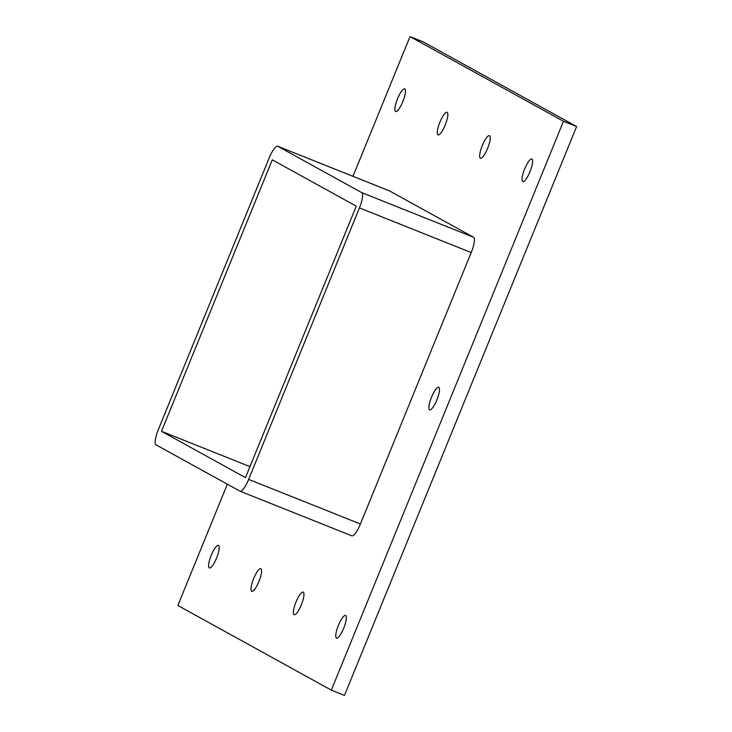 <?xml version="1.0" encoding="UTF-8"?>
<svg xmlns="http://www.w3.org/2000/svg" width="732" height="732" viewBox="0 0 732 732"><rect width="100%" height="100%" fill="white"/><g stroke="black" fill="none" stroke-linecap="round" stroke-linejoin="round"><path stroke-width="1.1" d="M531.926 159.073A12.17 2.983 111.8 0 1 530.032 171.617A12.17 2.983 111.8 0 1 522.813 181.646A12.17 2.983 111.8 0 1 522.73 181.6A12.17 2.983 111.8 0 1 524.624 169.055A12.17 2.983 111.8 0 1 531.844 159.036A12.17 2.983 111.8 0 1 531.926 159.073M303.277 592.142A12.17 2.983 111.8 0 1 301.374 604.687A12.17 2.983 111.8 0 1 294.163 614.706A12.17 2.983 111.8 0 1 294.081 614.67A12.17 2.983 111.8 0 1 295.975 602.125A12.17 2.983 111.8 0 1 303.194 592.096A12.17 2.983 111.8 0 1 303.277 592.142M489.543 135.685A12.17 2.983 111.8 0 1 487.649 148.23A12.17 2.983 111.8 0 1 480.439 158.258A12.17 2.983 111.8 0 1 480.348 158.222A12.17 2.983 111.8 0 1 482.251 145.677A12.17 2.983 111.8 0 1 489.461 135.649A12.17 2.983 111.8 0 1 489.543 135.685M260.894 568.755A12.17 2.983 111.8 0 1 259 581.299A12.17 2.983 111.8 0 1 251.781 591.319A12.17 2.983 111.8 0 1 251.698 591.282A12.17 2.983 111.8 0 1 253.592 578.738A12.17 2.983 111.8 0 1 260.812 568.718A12.17 2.983 111.8 0 1 260.894 568.755M447.161 112.307A12.17 2.983 111.8 0 1 445.266 124.852A12.17 2.983 111.8 0 1 438.056 134.871A12.17 2.983 111.8 0 1 437.974 134.834A12.17 2.983 111.8 0 1 439.868 122.29A12.17 2.983 111.8 0 1 447.078 112.271A12.17 2.983 111.8 0 1 447.161 112.307M438.788 387.301A12.17 2.983 111.8 0 1 436.894 399.846A12.17 2.983 111.8 0 1 429.675 409.865A12.17 2.983 111.8 0 1 429.593 409.829A12.17 2.983 111.8 0 1 431.487 397.284A12.17 2.983 111.8 0 1 438.706 387.255A12.17 2.983 111.8 0 1 438.788 387.301M345.65 615.521A12.17 2.983 111.8 0 1 343.756 628.065A12.17 2.983 111.8 0 1 336.546 638.094A12.17 2.983 111.8 0 1 336.464 638.048A12.17 2.983 111.8 0 1 338.358 625.503A12.17 2.983 111.8 0 1 345.568 615.484A12.17 2.983 111.8 0 1 345.65 615.521M404.787 88.92A12.17 2.983 111.8 0 1 402.893 101.464A12.17 2.983 111.8 0 1 395.673 111.493A12.17 2.983 111.8 0 1 395.591 111.447A12.17 2.983 111.8 0 1 397.485 98.902A12.17 2.983 111.8 0 1 404.705 88.883A12.17 2.983 111.8 0 1 404.787 88.92M218.511 545.367A12.17 2.983 111.8 0 1 216.617 557.912A12.17 2.983 111.8 0 1 209.398 567.941A12.17 2.983 111.8 0 1 209.315 567.904A12.17 2.983 111.8 0 1 211.209 555.359A12.17 2.983 111.8 0 1 218.429 545.331A12.17 2.983 111.8 0 1 218.511 545.367M227.35 484.2L177.858 605.474L331.322 690.148L563.475 121.274L410.012 36.6L352.989 176.321M351.744 535.797A14.603 3.578 -68.2 0 0 351.845 535.842A14.603 3.578 -68.2 0 0 360.418 524.021L471.207 252.54A14.603 3.578 -68.2 0 0 473.567 237.278L389.589 190.951A14.603 3.578 -68.2 0 0 389.497 190.906A14.603 3.578 -68.2 0 0 389.387 190.869M331.322 690.148L344.479 695.4L576.624 126.526L423.16 41.852L410.012 36.6M576.624 126.526L563.475 121.274M272.295 159.823L356.264 206.159L245.476 477.639L161.507 431.304L272.295 159.823M360.418 524.021L248.642 479.387A14.603 3.578 111.8 0 1 240.059 491.209A14.603 3.578 111.8 0 1 239.959 491.154L155.989 444.827A14.603 3.578 111.8 0 1 158.35 429.565L269.138 158.085A14.603 3.578 111.8 0 1 277.712 146.263A14.603 3.578 111.8 0 1 277.812 146.309L389.589 190.951M248.642 479.387L359.43 207.906L471.207 252.54M473.567 237.278L361.782 192.644A14.603 3.578 111.8 0 1 359.43 207.906M361.782 192.644L277.812 146.309M249.969 466.641L161.507 431.304M351.845 535.842L240.059 491.209M389.497 190.906L277.712 146.263"/></g></svg>
